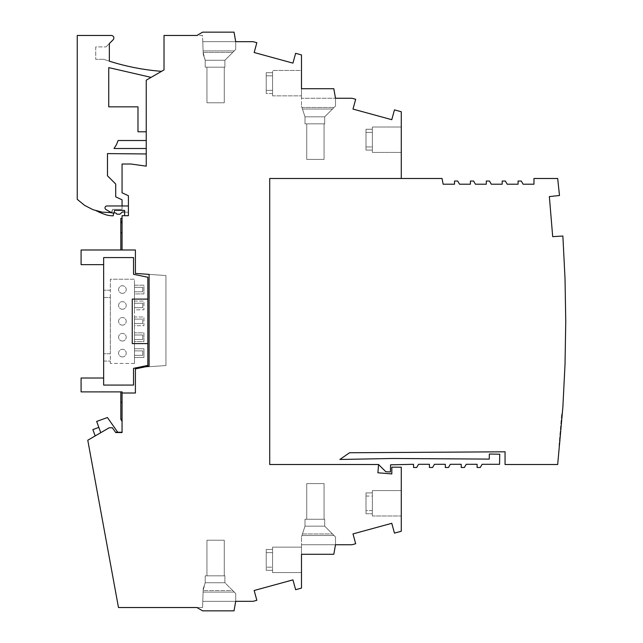 <?xml version="1.0" encoding="UTF-8"?>
<svg xmlns="http://www.w3.org/2000/svg" width="643" height="643" viewBox="0 0 643 643"><rect width="100%" height="100%" fill="white"/><g stroke="black" fill="none" stroke-linecap="round" stroke-linejoin="round"><path stroke-width="0.48" stroke-dasharray="3.21 2.41" d="M266.218 93.532L266.218 72.691L272.568 72.691L266.218 72.691L266.218 75.826L272.568 75.826L266.218 75.826L266.218 93.532L266.218 90.374L272.568 90.374L266.218 90.374L266.218 93.532L272.568 93.532L272.568 75.826L272.568 95.855L272.568 75.826L272.568 95.855L301.495 95.855L272.568 95.855L272.568 93.532L266.218 93.532L266.218 72.691L266.218 93.532L272.568 93.532L272.568 95.855L301.495 95.855L301.495 88.718L301.495 95.855L301.495 88.718L333.813 88.718L301.495 88.718L301.495 98.25L335.501 98.25L301.495 98.25L335.501 98.25L301.495 98.25L335.501 98.25L301.495 98.25L301.495 106.087L301.495 88.718L333.813 88.718L335.501 98.25L351.962 98.25L355.683 99.271L352.999 109.085L391.78 119.694L394.464 109.881L401.28 111.745L401.28 178.489L269.714 178.489L269.714 464.511L269.714 178.489L442.046 178.489L443.148 184.203L454.521 184.203L454.521 181.029L457.695 181.029L459.528 184.203L470.411 184.203L470.411 181.029L473.586 181.029L475.418 184.203L486.301 184.203L486.301 181.029L489.476 181.029L491.308 184.203L502.191 184.203L502.191 181.029L505.366 181.029L507.198 184.203L518.081 184.203L518.081 181.029L521.256 181.029L523.089 184.203L533.971 184.203L533.971 178.489L557.682 178.489L559.49 195.512L549.355 196.589L552.699 236.648L562.874 236.029L565.028 278.74L565.752 321.5L565.028 364.26L562.866 407.196L557.682 464.511L505.052 464.511L505.052 451.804L349.527 452.752L339.89 459.472L392.744 458.475L489.251 459.094L489.339 454.022L499.74 454.207L499.563 464.294L482.113 464.294L480.281 467.477L477.098 467.477L477.098 464.294L466.223 464.294L464.391 467.477L461.208 467.477L461.208 464.294L450.333 464.294L448.501 467.477L445.318 467.477L445.318 464.294L434.443 464.294L432.61 467.477L429.428 467.477L429.428 464.294L418.553 464.294L416.72 467.477L413.537 467.477L413.537 464.294L390.558 464.825L390.43 471.962L385.824 471.721L378.574 464.511L377.899 472.782L391.82 473.931L391.82 467.196L401.28 467.196L401.28 531.255L394.464 533.119L391.78 523.306L352.999 533.915L355.683 543.729L351.962 544.75L335.501 544.75L333.813 554.282L301.495 554.282L301.495 588.088L295.627 589.687L292.943 579.882L254.162 590.491L256.846 600.297L253.125 601.318L235.708 601.318L234.028 610.85L202.658 610.85L196.895 607.531L202.658 610.85L234.028 610.85L235.708 601.318L202.778 601.318L235.708 601.318L202.778 601.318L202.561 607.531L196.895 607.531L202.658 610.85L234.028 610.85L235.708 601.318L202.778 601.318L202.561 607.531L118.481 607.531L87.778 440.238L109.157 427.788L112.372 427.764L109.157 427.788L112.372 427.764L115.732 432.562L122.057 432.562L122.057 393.01L135.408 393.01L135.408 367.675L165.95 365.546L165.95 275.55L135.408 273.412L135.408 249.99L122.057 249.99L135.408 249.99L135.408 273.412L149.104 274.368L149.104 366.044L135.408 368.897L135.408 393.01L122.057 393.01L122.057 391.884L120.82 391.884L120.82 419.284L122.057 421.43L122.057 391.884L120.82 391.884L120.82 419.284L122.057 421.43L122.057 391.884L120.82 391.884L120.82 419.284L122.057 421.43L122.057 391.884L120.82 391.884M562.32 413.706L561.685 413.658L562.32 413.706L559.643 445.687L559.016 445.639L561.685 413.658L559.016 445.639L559.643 445.687L562.32 413.706M401.28 178.489L269.714 178.489L269.714 464.511L378.574 464.567M301.495 95.855L301.495 70.433L272.568 70.433L301.495 70.433L301.495 75.826L301.495 70.433L272.568 70.433L272.568 90.374L272.568 70.433M301.495 88.718L301.495 54.912L295.627 53.313L292.943 63.118L254.162 52.509L256.846 42.703L253.125 41.682L235.708 41.682L234.028 32.15L235.708 41.682L202.778 41.682L202.561 35.469L196.895 35.469L202.658 32.15L234.028 32.15L202.658 32.15L196.895 35.469L164.013 35.469L164.013 69.918L146.242 80.174L146.242 166.159L130.987 164.013L122.057 164.013L122.057 192.796L128.415 195.729L128.415 215.694L122.057 215.694L122.057 249.99L120.82 249.99L120.82 223.378L122.057 221.224L122.057 249.99L120.82 249.99L120.82 223.378L122.057 221.224L122.057 249.99L81.09 249.99L81.09 264.643L103.652 264.643L103.652 257.578L133.535 257.578L133.535 274.288L147.834 277.262L147.834 365.393L133.535 368.367L133.535 385.085L103.652 385.085L103.652 297.516L110.331 297.516L110.331 353.746L103.652 353.746L110.331 353.746L110.331 363.44L110.331 279.223L134.483 279.223L134.483 363.44L134.483 357.476L143.936 357.476L143.936 348.747L134.483 348.747L134.483 357.476L143.936 357.476L143.936 348.747L134.483 348.747L134.483 341.586L143.936 341.586L143.936 332.857L134.483 332.857L134.483 325.696L143.936 325.696L143.936 316.967L134.483 316.967L134.483 309.805L143.936 309.805L143.936 301.077L134.483 301.077L134.483 293.915L143.936 293.915L143.936 285.187L134.483 285.187L134.483 279.223L110.331 279.223L110.331 290.202L103.652 290.202L103.652 264.643M266.218 90.374L266.218 72.691L266.218 90.374L272.568 90.374M272.568 93.532L272.568 95.855M266.218 72.691L272.568 72.691M266.218 75.826L272.568 75.826M332.511 109.013L335.501 106.023L332.511 109.013L335.501 106.023L335.501 98.25L335.501 106.023L335.501 98.25L335.501 106.023L335.501 98.25L301.495 98.25L335.501 98.25L333.813 88.718L335.501 98.25L335.501 106.023L324.691 116.833L304.991 116.833L301.945 107.477L334.047 107.477L324.691 116.833L324.691 123.826L304.991 123.826L324.691 123.826L324.691 116.833L304.991 116.833L301.495 106.087L302.443 109.013L332.511 109.013L324.691 116.833L324.691 123.826L304.991 123.826L304.991 116.833L304.991 123.826L304.991 116.833L324.691 116.833L304.991 116.833L302.443 109.013L332.511 109.013L324.691 116.833L304.991 116.833L301.495 106.087L302.443 109.013L332.511 109.013L324.691 116.833L324.691 123.826L304.991 123.826L304.991 116.833L301.945 107.477L334.047 107.477L324.691 116.833L304.991 116.833L302.443 109.013M306.735 123.826L324.056 123.826L306.735 123.826L306.735 159.416L324.056 159.416L306.735 159.416L324.056 159.416L306.735 159.416L324.056 159.416L306.735 159.416L306.735 123.826L324.056 123.826L324.056 159.416L324.056 123.826L306.735 123.826L306.735 159.416L306.735 123.826L324.056 123.826L324.056 159.416L324.056 123.826L306.735 123.826L306.735 159.416L306.735 123.826M304.991 123.826L324.691 123.826L324.691 116.833L324.691 123.826L304.991 123.826L304.991 116.833L304.991 123.826M335.501 106.023L334.047 107.477L335.501 106.023M324.056 123.826L324.056 159.416L324.056 123.826M301.945 107.477L334.047 107.477M203.108 50.901L202.778 41.682L235.708 41.682L202.778 41.682L235.708 41.682L202.778 41.682L202.561 35.469L196.895 35.469L202.658 32.15L234.028 32.15L235.708 41.682L235.708 49.455L224.897 60.265L205.197 60.265L203.156 52.445L232.718 52.445L224.897 60.265L205.197 60.265L203.22 54.181L202.778 41.682L235.708 41.682L235.708 49.455L235.708 41.682L235.708 49.455L224.897 60.265L224.897 67.177L224.897 60.265L205.197 60.265L203.22 54.181L203.108 50.901L234.261 50.901L224.897 60.265L224.897 67.177L205.197 67.177L205.197 60.265L203.22 54.181L202.778 41.682L235.708 41.682L202.778 41.682L203.156 52.445L202.778 41.682L203.156 52.445L232.718 52.445L224.897 60.265L205.197 60.265L203.22 54.181L205.197 60.265L224.897 60.265L224.897 67.177L205.197 67.177L224.897 67.177L224.897 60.265L205.197 60.265L205.197 67.177L205.197 60.265L205.197 67.177L224.897 67.177L224.897 60.265L235.708 49.455L232.718 52.445L235.708 49.455L235.708 41.682L235.708 49.455L234.261 50.901L203.108 50.901L234.261 50.901M401.28 127.001L401.28 152.423L401.28 127.001L401.28 152.423L401.28 127.001L401.28 152.423L401.28 127.001L372.361 127.001L372.361 146.95L372.361 127.001L401.28 127.001L372.361 127.001L372.361 146.95L372.361 127.001L372.361 129.259L366.004 129.259L366.004 132.394L372.361 132.394L372.361 152.423L401.28 152.423L372.361 152.423L372.361 132.394L372.361 150.108L366.004 150.108L372.361 150.108L372.361 132.394L372.361 152.423L401.28 152.423M372.361 132.394L366.004 132.394L372.361 132.394L372.361 152.423L372.361 150.108L366.004 150.108L366.004 129.259L366.004 150.108L366.004 129.259L372.361 129.259L372.361 146.95L366.004 146.95L372.361 146.95L372.361 127.001M366.004 150.108L366.004 129.259L372.361 129.259M366.004 146.95L372.361 146.95M366.004 129.259L366.004 132.394M372.361 152.423L372.361 150.108M401.28 515.999L401.28 490.577L401.28 515.999L401.28 490.577L401.28 515.999L401.28 490.577L401.28 515.999L372.361 515.999L401.28 515.999L372.361 515.999L372.361 496.05L372.361 515.999L372.361 496.05L372.361 515.999L372.361 513.741L366.004 513.741L372.361 513.741L372.361 496.05L372.361 515.999M366.004 492.892L366.004 513.741L366.004 510.606L372.361 510.606L372.361 490.577L372.361 492.892L366.004 492.892L372.361 492.892L366.004 492.892L366.004 513.741L366.004 492.892L366.004 513.741L366.004 510.606L372.361 510.606L372.361 490.577L401.28 490.577L372.361 490.577L372.361 510.606L372.361 490.577L401.28 490.577M366.004 496.05L372.361 496.05M366.004 513.741L372.361 513.741M372.361 510.606L366.004 510.606M372.361 490.577L372.361 492.892M301.495 547.145L272.568 547.145L301.495 547.145L301.495 554.282L333.813 554.282L335.501 544.75L301.495 544.75L335.501 544.75L301.495 544.75L335.501 544.75L335.501 536.977L335.501 544.75L301.495 544.75L301.495 554.282L333.813 554.282L335.501 544.75L301.495 544.75L335.501 544.75L301.495 544.75L301.495 536.913L301.495 572.567L301.495 547.145L301.495 572.567L272.568 572.567L272.568 552.626L266.218 552.626L266.218 549.468L272.568 549.468L272.568 547.145L301.495 547.145L301.495 572.567L272.568 572.567L272.568 552.626L272.568 572.567L301.495 572.567M266.218 552.626L272.568 552.626L272.568 572.567L272.568 552.626L266.218 552.626L266.218 570.309L272.568 570.309L266.218 570.309L266.218 549.468L266.218 567.174L272.568 567.174L266.218 567.174L272.568 567.174L272.568 547.145L272.568 567.174L272.568 549.468L272.568 567.174L272.568 549.468L266.218 549.468L266.218 567.174M272.568 547.145L272.568 567.174M266.218 570.309L272.568 570.309L272.568 572.567M266.218 549.468L272.568 549.468M272.568 570.309L272.568 552.626M301.945 535.523L334.047 535.523L335.501 536.977L332.511 533.987L335.501 536.977L335.501 544.75L335.501 536.977L335.501 544.75L335.501 536.977L324.691 526.167L324.691 519.255L304.991 519.255L304.991 526.167L304.991 519.255L324.691 519.255L304.991 519.255L304.991 526.167L301.495 536.913L301.945 535.523L334.047 535.523L324.691 526.167L304.991 526.167L301.945 535.523L334.047 535.523L324.691 526.167L304.991 526.167L302.443 533.987L332.511 533.987L324.691 526.167L324.691 519.255L304.991 519.255L304.991 526.167L301.495 536.913L302.443 533.987L301.495 536.913L302.443 533.987L332.511 533.987L324.691 526.167L304.991 526.167L302.443 533.987L332.511 533.987L324.691 526.167L324.691 519.255L324.691 526.167L304.991 526.167L304.991 519.255L324.691 519.255L304.991 519.255L304.991 526.167L324.691 526.167L324.691 519.255L324.691 526.167L304.991 526.167L302.443 533.987M324.056 519.255L306.735 519.255L324.056 519.255L324.056 483.584L306.735 483.584L324.056 483.584L306.735 483.584L324.056 483.584L306.735 483.584L324.056 483.584L324.056 519.255L306.735 519.255L306.735 483.584L306.735 519.255L324.056 519.255L324.056 483.584L324.056 519.255L306.735 519.255L306.735 483.584L306.735 519.255L324.056 519.255L324.056 483.584L324.056 519.255M334.047 535.523L332.511 533.987M306.735 519.255L306.735 483.584L306.735 519.255M119.759 432.241L117.958 432.562L107.429 417.524L96.667 421.438L107.429 417.524L117.958 432.562L107.429 417.524L96.667 421.438L98.837 427.41L92.865 429.588L95.172 435.93L109.157 427.788L100.758 432.683L109.157 427.788L112.372 427.764L115.732 432.562L122.057 431.839L117.958 432.562L122.057 431.839L122.057 432.562L122.057 431.839L122.057 432.562L115.732 432.562L122.057 432.562L115.732 432.562L122.057 432.562L117.733 432.241M95.172 435.93L109.157 427.788L112.372 427.764L115.732 432.562L122.057 432.562L115.732 432.562L112.372 427.764M151.105 77.369L161.57 71.333L151.105 77.369L108.739 67.603L108.739 106.842L137.98 106.842L137.98 131.783L146.242 131.783L146.242 140.52L146.242 131.783M95.735 46.915L95.735 59.309L95.735 46.915L105.999 46.915L95.735 46.915M109.35 61.173L109.35 43.563L105.999 46.915L109.35 43.563L109.35 61.173A231.504 231.504 90 0 1 103.724 59.309A231.504 231.504 90 0 0 161.57 71.333M103.724 59.309L95.735 59.309L103.724 59.309M109.35 43.563L113.096 39.81A2.54 2.54 90 0 0 111.303 35.469L77.248 35.469L77.248 199.33L84.611 205.382L93.082 209.722L102.285 212.158L95.606 210.39A60.386 60.386 121.4 0 0 105.171 214.521A25.423 25.423 121.4 0 0 113.184 215.815L113.698 212.929L113.184 215.815A25.423 25.423 121.4 0 1 105.171 214.521A25.423 25.423 121.4 0 0 113.184 215.815L113.698 212.929L115.732 212.929L113.69 212.954M146.242 140.52L118.119 140.52L116.423 144.699L114.012 148.509L146.242 148.509L146.242 153.966L107.469 153.597L107.469 175.788L115.708 184.019L115.708 196.854L122.057 199.788L122.057 209.337L112.686 209.337L111.794 212.672L112.686 209.337L111.794 212.672L112.686 209.337L111.794 212.672L102.285 212.158L111.794 212.672L102.285 212.158L95.606 210.39A60.386 60.386 121.4 0 0 105.171 214.521A60.386 60.386 121.4 0 1 95.606 210.39L102.285 212.158L111.794 212.672L112.686 209.337L122.057 209.337L112.686 209.337L122.057 209.337L122.057 205.961L122.057 209.337L122.057 205.961L122.057 209.337L112.686 209.337L111.794 212.672L102.285 212.158L95.606 210.39M146.242 153.966L146.242 148.509M111.4 212.656L114.149 212.954L114.462 210.414L124.629 210.414L124.629 215.694L128.415 215.694L128.415 205.961L122.057 205.961L122.057 209.337L122.057 205.961L122.057 209.337L112.686 209.337L122.057 209.337L112.686 209.337L111.4 212.656L111.922 212.954L114.149 212.954L114.462 210.414L124.629 210.414L124.629 215.694L128.415 215.694L128.415 205.961L128.415 212.278L128.415 205.961L128.415 212.278L128.415 205.961L106.923 205.961A1.905 1.905 -92.8 0 0 105.974 209.522L111.922 212.954L114.149 212.954L114.462 210.414L124.629 210.414L124.629 215.694L128.415 215.694L128.415 205.961L122.057 205.961M115.732 212.929L117.002 214.199L115.732 212.929L117.002 214.199L119.863 214.199L117.002 214.199L119.863 214.199L122.427 211.957L128.415 212.278L122.427 211.957L119.863 214.199L122.427 211.957L128.415 212.278L124.629 212.077M124.629 215.694L128.415 215.694L128.415 205.961M113.731 429.701L114.237 430.424L113.731 429.701M100.758 432.683L96.667 421.438M120.82 418.263L122.057 420.409L120.82 418.263L122.057 420.409L122.057 401.176L122.057 420.409L122.057 401.176L122.057 420.409L120.82 418.263L120.82 403.322L122.057 401.176L120.82 403.322L122.057 401.176L120.82 403.322L120.82 418.263L120.82 403.322M122.057 421.43L122.057 391.884L81.09 391.884L81.09 378.012L103.652 378.012M134.483 285.187L134.483 293.915L143.936 293.915L143.936 285.187L134.483 285.187M134.483 301.077L134.483 309.805L143.936 309.805L143.936 301.077L134.483 301.077M134.483 316.967L134.483 325.696L143.936 325.696L143.936 316.967L134.483 316.967M134.483 332.857L134.483 341.586L143.936 341.586L143.936 332.857L134.483 332.857M134.483 319.105L134.483 323.558L134.483 319.105L142.746 319.105L134.483 319.105M134.483 334.995L134.483 339.448L142.746 339.448L142.746 334.995L142.746 339.448L134.483 339.448L134.483 334.995L142.746 334.995L134.483 334.995M134.483 350.885L134.483 355.338L142.746 355.338L142.746 350.885L134.483 350.885L134.483 355.338L142.746 355.338L142.746 350.885L134.483 350.885M134.483 287.325L134.483 291.777L142.746 291.777L142.746 287.325L134.483 287.325L134.483 291.777L142.746 291.777L142.746 287.325L134.483 287.325M134.483 303.215L134.483 307.667L142.746 307.667L142.746 303.215L134.483 303.215L134.483 307.667L142.746 307.667L142.746 303.215L134.483 303.215M122.411 293.369A3.81 3.81 -90.6 0 1 118.593 289.551A3.81 3.81 -90.6 0 1 122.411 285.741A3.81 3.81 -90.6 0 1 126.221 289.551A3.81 3.81 -90.6 0 1 122.411 293.369A3.81 3.81 -90.6 0 1 118.593 289.551A3.81 3.81 -90.6 0 1 122.411 285.741A3.81 3.81 -90.6 0 1 126.221 289.551A3.81 3.81 -90.6 0 1 122.411 293.369M122.411 341.039A3.81 3.81 -90.6 0 1 118.593 337.221A3.81 3.81 -90.6 0 1 122.411 333.412A3.81 3.81 -90.6 0 1 126.221 337.221A3.81 3.81 -90.6 0 1 122.411 341.039A3.81 3.81 -90.6 0 1 118.593 337.221A3.81 3.81 -90.6 0 1 122.411 333.412A3.81 3.81 -90.6 0 1 126.221 337.221A3.81 3.81 -90.6 0 1 122.411 341.039M122.411 309.259A3.81 3.81 -90.6 0 1 118.593 305.441A3.81 3.81 -90.6 0 1 122.411 301.631A3.81 3.81 -90.6 0 1 126.221 305.441A3.81 3.81 -90.6 0 1 122.411 309.259A3.81 3.81 -90.6 0 1 118.593 305.441A3.81 3.81 -90.6 0 1 122.411 301.631A3.81 3.81 -90.6 0 1 126.221 305.441A3.81 3.81 -90.6 0 1 122.411 309.259M122.411 325.149A3.81 3.81 -90.6 0 1 118.593 321.331A3.81 3.81 -90.6 0 1 122.411 317.521A3.81 3.81 -90.6 0 1 126.221 321.331A3.81 3.81 -90.6 0 1 122.411 325.149A3.81 3.81 -90.6 0 1 118.593 321.331A3.81 3.81 -90.6 0 1 122.411 317.521A3.81 3.81 -90.6 0 1 126.221 321.331A3.81 3.81 -90.6 0 1 122.411 325.149M122.411 356.929A3.81 3.81 -90.6 0 1 118.593 353.111A3.81 3.81 -90.6 0 1 122.411 349.302A3.81 3.81 -90.6 0 1 126.221 353.111A3.81 3.81 -90.6 0 1 122.411 356.929A3.81 3.81 -90.6 0 1 118.593 353.111A3.81 3.81 -90.6 0 1 122.411 349.302A3.81 3.81 -90.6 0 1 126.221 353.111A3.81 3.81 -90.6 0 1 122.411 356.929M134.483 363.44L110.331 363.44L134.483 363.44M110.331 297.516L110.331 290.202L103.652 290.202L103.652 297.516L110.331 297.516M120.82 231.705L122.057 233.859L122.057 218.363L122.057 233.859L120.82 231.705L120.82 218.363L122.057 218.363L122.057 233.859L120.82 231.705L120.82 218.363L122.057 218.363L122.057 233.859L120.82 231.705L120.82 218.363L122.057 218.363M122.057 221.224L122.057 249.99L120.82 249.99L120.82 223.378L122.057 221.224L122.057 249.99L120.82 249.99M122.057 393.01L135.408 393.01L135.408 367.675L165.95 365.546L165.95 275.55L135.408 273.412L135.408 249.99L122.057 249.99M103.652 361.061L110.331 361.061L103.652 361.061M147.834 343.579L132.257 343.579L132.257 299.083L147.834 299.083M142.746 323.558L134.483 323.558L142.746 323.558L142.746 319.105L142.746 323.558M122.057 432.241L115.515 432.241L122.057 432.241M203.156 590.555L202.778 601.318L235.708 601.318L235.708 593.545L224.897 582.735L205.197 582.735L203.156 590.555L232.718 590.555L224.897 582.735L224.897 575.823L205.197 575.823L224.897 575.823L224.897 582.735L205.197 582.735L203.22 588.819L202.778 601.318L235.708 601.318L235.708 593.545L235.708 601.318L235.708 593.545L224.897 582.735L205.197 582.735L203.22 588.819L203.108 592.099L234.261 592.099L224.897 582.735L205.197 582.735L203.22 588.819L202.778 601.318L235.708 601.318L202.778 601.318L203.156 590.555L202.778 601.318L203.108 592.099L234.261 592.099L224.897 582.735L224.897 575.823L205.197 575.823L205.197 582.735L224.897 582.735L224.897 575.823L224.897 582.735L205.197 582.735L203.22 588.819L205.197 582.735L205.197 575.823L205.197 582.735L205.197 575.823L224.897 575.823L205.197 575.823L205.197 582.735L205.197 575.823L224.897 575.823L224.897 582.735L232.718 590.555L203.156 590.555L232.718 590.555L235.708 593.545L234.261 592.099L203.108 592.099M224.262 575.823L206.942 575.823L224.262 575.823L224.262 540.224L206.942 540.224L224.262 540.224L206.942 540.224L224.262 540.224L224.262 575.823L206.942 575.823L206.942 540.224L224.262 540.224L224.262 575.823L224.262 540.224L206.942 540.224L206.942 575.823L224.262 575.823L206.942 575.823L206.942 540.224L206.942 575.823L224.262 575.823L224.262 540.224L224.262 575.823M234.261 592.099L235.708 593.545L235.708 601.318L235.708 593.545L232.718 590.555M206.942 575.823L206.942 540.224L206.942 575.823M224.262 67.177L206.942 67.177L206.942 102.776L224.262 102.776L224.262 67.177L206.942 67.177L206.942 102.776L206.942 67.177L206.942 102.776L224.262 102.776L206.942 102.776L224.262 102.776L206.942 102.776L224.262 102.776L224.262 67.177L206.942 67.177L224.262 67.177L206.942 67.177L206.942 102.776L206.942 67.177L224.262 67.177L224.262 102.776L224.262 67.177M205.197 67.177L205.197 60.265L205.197 67.177L224.897 67.177L205.197 67.177M203.156 52.445L232.718 52.445"/><path stroke-width="0.96" d="M119.759 432.241L115.515 432.241L112.372 427.764L109.157 427.788L87.778 440.238L118.481 607.531L196.895 607.531L202.658 610.85L234.028 610.85L235.708 601.318L253.125 601.318L256.846 600.297L254.162 590.491L292.943 579.882L295.627 589.687L301.495 588.088L301.495 554.282L333.813 554.282L335.501 544.75L351.962 544.75L355.683 543.729L352.999 533.915L391.78 523.306L394.464 533.119L401.28 531.255L401.28 467.196L391.82 467.196L391.82 473.931L377.899 472.782L378.574 464.511L269.714 464.511L269.714 178.489L442.046 178.489L443.148 184.203L454.521 184.203L454.521 181.029L457.695 181.029L459.528 184.203L470.411 184.203L470.411 181.029L473.586 181.029L475.418 184.203L486.301 184.203L486.301 181.029L489.476 181.029L491.308 184.203L502.191 184.203L502.191 181.029L505.366 181.029L507.198 184.203L518.081 184.203L518.081 181.029L521.256 181.029L523.089 184.203L533.971 184.203L533.971 178.489L557.682 178.489L559.49 195.512L549.355 196.589L552.699 236.648L562.874 236.029L565.028 278.74L565.752 321.5L565.028 364.26L562.866 407.196L557.682 464.511L505.052 464.511L505.052 451.804L349.527 452.752L339.89 459.472L392.744 458.475L489.251 459.094L489.339 454.022L499.74 454.207L499.563 464.294L482.113 464.294L480.281 467.477L477.098 467.477L477.098 464.294L466.223 464.294L464.391 467.477L461.208 467.477L461.208 464.294L450.333 464.294L448.501 467.477L445.318 467.477L445.318 464.294L434.443 464.294L432.61 467.477L429.428 467.477L429.428 464.294L418.553 464.294L416.72 467.477L413.537 467.477L413.537 464.294L390.558 464.825L390.43 471.962L385.824 471.721L378.574 464.567M401.28 178.489L401.28 111.745L394.464 109.881L391.78 119.694L352.999 109.085L355.683 99.271L351.962 98.25L335.501 98.25L333.813 88.718L301.495 88.718L301.495 54.912L295.627 53.313L292.943 63.118L254.162 52.509L256.846 42.703L253.125 41.682L235.708 41.682L234.028 32.15L202.658 32.15L196.895 35.469L164.013 35.469L164.013 69.918L146.242 80.174L146.242 166.159L130.987 164.013L122.057 164.013L122.057 192.796L128.415 195.729L128.415 215.694L122.057 215.694L122.057 249.99L135.408 249.99L135.408 273.412L149.104 274.368L149.104 366.044L135.408 368.897L135.408 393.01L122.057 393.01L122.057 432.562L115.732 432.562L112.372 427.764M301.495 70.433L301.495 88.718M301.495 572.567L301.495 554.282L301.495 572.567M117.733 432.241L107.429 417.524L96.667 421.438L98.837 427.41L92.865 429.588L95.172 435.93M111.4 212.656L102.285 212.158L93.082 209.722L84.611 205.382L77.248 199.33L77.248 35.469L111.303 35.469A2.54 2.54 90 0 1 113.096 39.81L109.35 43.563L109.35 61.173A231.504 231.504 90 0 0 161.57 71.333M109.35 43.563L109.35 61.173M122.057 205.961L122.057 199.788L115.708 196.854L115.708 184.019L107.469 175.788L107.469 153.597L146.242 153.966M146.242 148.509L114.012 148.509L116.423 144.699L118.119 140.52L146.242 140.52M151.105 77.369L108.739 67.603L108.739 106.842L137.98 106.842L137.98 131.783L146.242 131.783M115.732 212.929L114.149 212.929L115.732 212.929L117.002 214.199L119.863 214.199L122.427 211.957L124.629 212.077M95.606 210.39A60.386 60.386 121.4 0 0 105.171 214.521A25.423 25.423 121.4 0 0 113.184 215.815L113.69 212.954M128.415 205.961L106.923 205.961A1.905 1.905 -92.8 0 0 105.974 209.522L111.922 212.954L114.149 212.954L114.462 210.414L124.629 210.414L124.629 215.694M96.667 421.438L100.758 432.683M103.652 378.012L81.09 378.012L81.09 391.884L122.057 391.884L122.057 393.01M120.82 418.263L120.82 403.322M147.834 299.083L147.834 277.262L133.535 274.288L133.535 257.578L103.652 257.578L103.652 385.085L133.535 385.085L133.535 368.367L147.834 365.393L147.834 343.579L132.257 343.579L132.257 299.083L147.834 299.083L147.834 343.579M103.652 264.643L81.09 264.643L81.09 249.99L122.057 249.99M120.82 231.705L120.82 218.363L122.057 218.363M120.82 249.99L120.82 223.378L122.057 221.224M120.82 391.884L120.82 419.284L122.057 421.43"/></g></svg>
